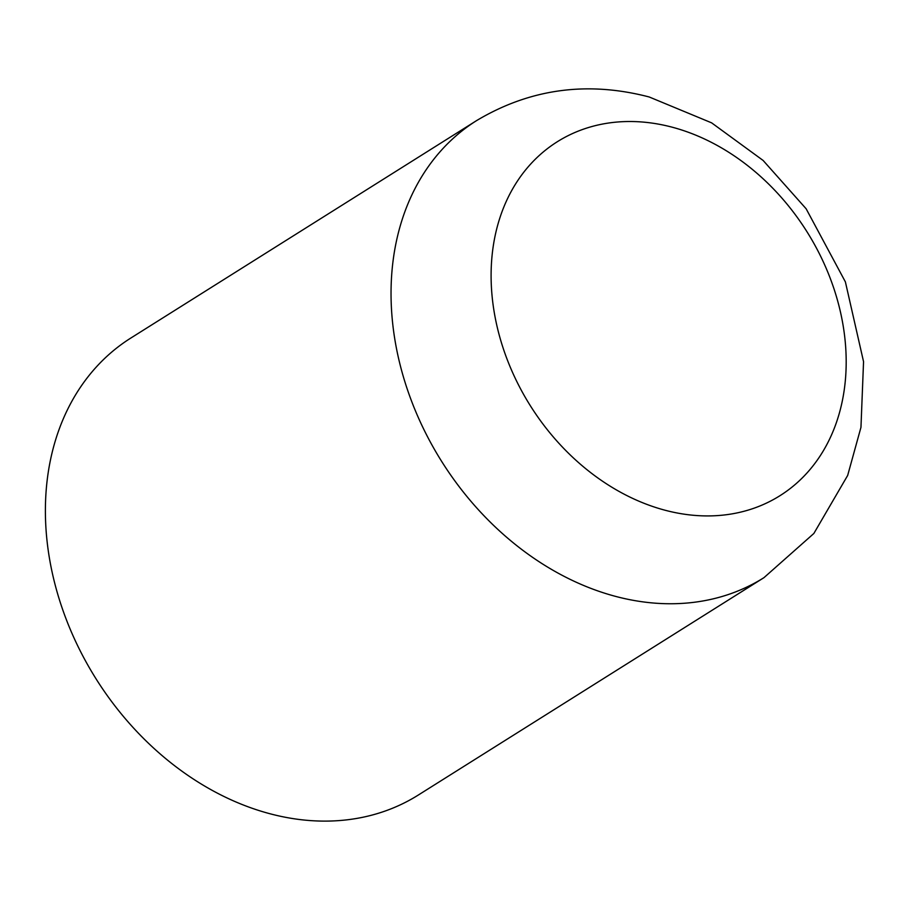 <?xml version="1.0" encoding="UTF-8"?>
<svg xmlns="http://www.w3.org/2000/svg" width="909" height="909" viewBox="0 0 909 909"><rect width="100%" height="100%" fill="white"/><g stroke="black" fill="none" stroke-linecap="round" stroke-linejoin="round"><path stroke-width="1.36" d="M672.649 127.317A209.081 163.404 57.8 0 0 491.144 271.2A209.081 163.404 57.8 0 0 664.638 510.119A209.081 163.404 57.8 0 0 846.143 366.225A209.081 163.404 57.8 0 0 672.649 127.317M45.45 505.154A269.95 210.979 57.8 0 0 173.289 764.708A269.95 210.979 57.8 0 0 418.333 795.023L763.98 577.647A269.95 210.979 57.8 0 1 615.098 596.259A269.95 210.979 57.8 0 1 391.097 287.789A269.95 210.979 57.8 0 1 476.566 120.613L130.919 337.989A269.95 210.979 57.8 0 0 45.45 505.154M763.98 577.647L813.862 533.469L847.665 475.452L860.959 427.332L863.55 361.668L845.393 281.904L806.135 208.775L763.117 160.45L711.622 122.851L649.231 96.99C587.464 80.867 529.913 88.741 476.566 120.613"/></g></svg>
